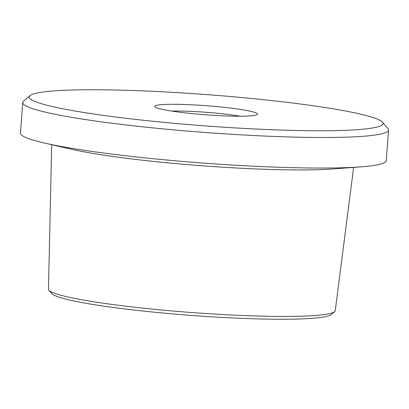 <?xml version="1.0" encoding="UTF-8"?>
<svg xmlns="http://www.w3.org/2000/svg" width="409" height="409" viewBox="0 0 409 409"><rect width="100%" height="100%" fill="white"/><g stroke="black" fill="none" stroke-linecap="round" stroke-linejoin="round"><path stroke-width="0.61" d="M382.364 122.122L387.936 128.549A183.416 16.191 -175.7 0 1 388.55 130.036A183.416 16.191 -175.7 0 1 176.264 130.113A183.416 16.191 -175.7 0 1 22.746 102.531A183.416 16.191 -175.7 0 1 23.574 101.151L30.046 95.629A177.353 15.654 4.3 0 0 177.685 123.636A177.353 15.654 4.3 0 0 382.364 122.122A177.353 15.654 4.3 0 0 207.276 94.648A177.353 15.654 4.3 0 0 30.046 95.629M22.746 102.531L20.45 133.089A183.416 16.191 4.3 0 0 44.617 143.068A183.416 16.191 4.3 0 0 360.861 166.846A183.416 16.191 4.3 0 0 386.254 160.594L388.55 130.036M44.617 143.068L71.749 149.3A151.586 13.379 4.3 0 0 333.105 168.953L360.861 166.846M51.692 144.694L48.441 289.086A143.81 12.694 4.3 0 0 48.927 290.191A143.81 12.694 4.3 0 0 168.81 310.656A143.81 12.694 4.3 0 0 334.603 311.668A143.81 12.694 4.3 0 0 335.247 310.651L353.627 167.393M334.603 311.668L331.188 314.582A140.609 12.413 -175.7 0 1 190.681 315.365A140.609 12.413 -175.7 0 1 51.866 293.58L48.927 290.191M240.006 116.217A45.476 4.013 4.3 0 0 212.936 112.853A45.476 4.013 4.3 0 0 171.688 111.079M197.844 114.147A51.539 4.55 -175.7 0 1 154.878 106.81A51.539 4.55 -175.7 0 1 206.443 105.721A51.539 4.55 -175.7 0 1 257.261 114.51A51.539 4.55 -175.7 0 1 197.844 114.147"/></g></svg>
